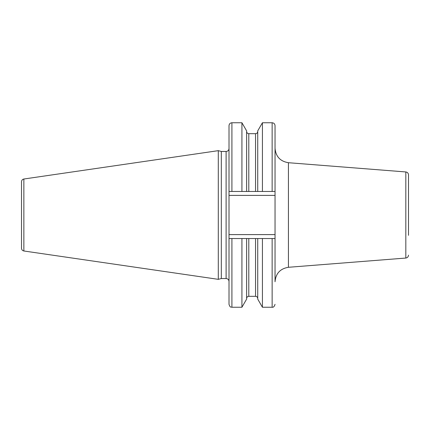 <?xml version="1.0" encoding="UTF-8"?>
<svg xmlns="http://www.w3.org/2000/svg" width="430" height="430" viewBox="0 0 430 430"><rect width="100%" height="100%" fill="white"/><g stroke="black" fill="none" stroke-linecap="round" stroke-linejoin="round"><path stroke-width="0.64" d="M21.5 215L21.5 181.745C21.613 180.256 22.398 179.342 23.86 179.014L218.295 150.661L218.295 279.339L23.86 250.986C22.398 250.658 21.613 249.744 21.5 248.255L21.5 215M218.295 279.339L221.316 278.533L221.316 151.468L218.295 150.661M275.044 195.397L275.044 238.526L241.923 238.526L241.923 307.246L231.915 307.246L231.915 238.526L241.923 238.526L229.013 238.526L229.013 191.474L275.044 191.474L275.044 195.397L229.013 195.397M275.044 194.672L275.044 125.657C274.872 123.894 273.905 122.926 272.142 122.754L272.142 191.474M229.013 234.603L275.044 234.603L275.044 281.763C275.754 273.469 280.215 268.648 288.428 267.288L288.428 162.712C280.215 161.352 275.754 156.531 275.044 148.237M408.5 235.328L408.5 174.849L408.5 235.328M229.013 238.526L229.013 304.343C230.383 308.305 231.044 306.692 231.915 307.246M229.013 191.474L229.013 125.657C229.185 123.894 230.152 122.926 231.915 122.754L241.923 122.754L241.923 191.474M257.731 238.526L257.731 299.119L262.424 307.246L262.424 238.526L272.142 238.526L272.142 307.246C273.421 307.493 274.388 306.52 275.044 304.343M257.731 191.474L257.731 130.881L262.424 122.754L262.424 191.474M246.621 238.526L246.621 299.119L241.923 307.246M246.621 191.474L246.621 130.881L241.923 122.754M23.86 250.986L23.86 179.014M221.316 151.468L226.11 151.468L226.11 278.533C227.873 278.704 228.841 279.672 229.013 281.435M288.428 267.288L405.823 258.048L405.823 171.952C407.468 172.22 408.36 173.188 408.5 174.849M231.915 191.474L231.915 122.754M248.798 238.526L248.798 296.318C247.476 296.447 246.75 297.178 246.621 298.501M255.549 238.526L255.549 296.318C256.877 296.447 257.602 297.178 257.731 298.501M248.798 191.474L248.798 133.682C247.476 133.553 246.75 132.822 246.621 131.499M255.549 191.474L255.549 133.682C256.877 133.553 257.602 132.822 257.731 131.499M221.316 278.533L226.11 278.533M226.11 151.468C227.873 151.296 228.841 150.328 229.013 148.565M405.823 258.048C407.468 257.78 408.36 256.812 408.5 255.151M405.823 171.952L288.428 162.712M262.424 122.754L272.142 122.754M262.424 307.246L272.142 307.246M248.798 296.318L255.549 296.318M248.798 133.682L255.549 133.682"/></g></svg>
